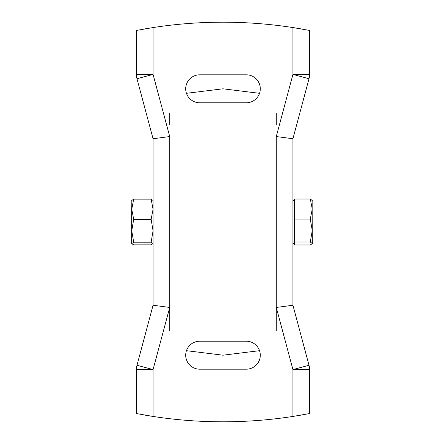 <?xml version="1.0" encoding="UTF-8"?>
<svg xmlns="http://www.w3.org/2000/svg" width="444" height="444" viewBox="0 0 444 444"><rect width="100%" height="100%" fill="white"/><g stroke="black" fill="none" stroke-linecap="round" stroke-linejoin="round"><path stroke-width="0.67" d="M312.154 200.205L312.243 243.645L310.312 244.966L294.594 244.966L294.594 199.034L310.312 199.034L312.243 209.041L310.312 219.053L312.243 230.536L310.312 242.019L312.243 243.495M294.594 242.019L310.312 242.019M294.594 219.053L310.312 219.053M312.243 200.505L310.312 199.034M131.829 200.233L131.757 209.257L133.688 219.358L131.757 230.78L133.688 242.202L131.757 243.645L133.688 244.844L151.138 244.844L153.069 243.523L151.138 242.202L153.069 230.78L151.138 219.358L153.069 209.257L151.138 199.156L153.069 200.477M131.757 200.477L133.688 199.156L131.757 209.257L131.757 243.523M151.138 199.156L133.688 199.156M151.138 219.358L133.688 219.358M151.138 242.202L133.688 242.202M149.772 415.923L153.069 416.444A459.201 459.201 0 0 0 292.929 416.444L292.929 369.58L309.013 365.273L292.929 305.25L292.929 138.75L309.013 78.727L292.929 74.42L292.929 27.556L309.579 30.436L309.579 74.42A16.65 16.65 0 0 1 309.013 78.727A16.65 16.65 0 0 0 309.579 74.42L292.929 74.42L276.279 136.558L292.929 138.75M169.719 136.558L169.719 307.442L153.069 369.58L136.419 369.58A16.65 16.65 0 0 1 136.985 365.273L153.069 369.58L153.069 416.444L136.419 413.564L136.419 369.58A16.65 16.65 0 0 1 136.985 365.273L153.069 305.25L153.069 138.75L136.985 78.727L153.069 74.42L169.719 136.558L153.069 138.75M144.744 415.085L147.414 415.54M153.069 27.556L153.069 74.42L136.419 74.42A16.65 16.65 0 0 0 136.985 78.727A16.65 16.65 0 0 1 136.419 74.42L136.419 30.436L153.069 27.556A459.201 459.201 0 0 1 292.929 27.556L296.226 28.077M301.254 28.916L298.584 28.46M149.856 28.061L144.744 28.916M199.689 341.214L246.309 341.214A13.986 13.986 0 0 1 260.295 355.2A13.986 13.986 0 0 1 246.309 369.186L199.689 369.186A13.986 13.986 0 0 1 185.703 355.2A13.986 13.986 0 0 1 199.689 341.214M246.309 74.814A13.986 13.986 0 0 1 260.295 88.8A13.986 13.986 0 0 1 246.309 102.786L199.689 102.786A13.986 13.986 0 0 1 185.703 88.8A13.986 13.986 0 0 1 199.689 74.814L246.309 74.814M296.142 415.939L301.254 415.085M276.279 330.491L276.279 307.442L292.929 369.58L309.579 369.58A16.65 16.65 0 0 0 309.013 365.273A16.65 16.65 0 0 1 309.579 369.58L309.579 413.564L292.929 416.444M276.279 136.558L276.279 307.442L292.929 305.25M169.719 330.491L169.719 307.442L153.069 305.25M276.279 113.509L276.279 124.614M169.719 124.614L169.719 113.509M292.929 200.355L294.594 200.355M292.929 243.645L294.594 243.645M259.546 93.323L222.999 88.8L186.452 93.323M259.546 350.677L222.999 355.2L186.452 350.677"/></g></svg>
